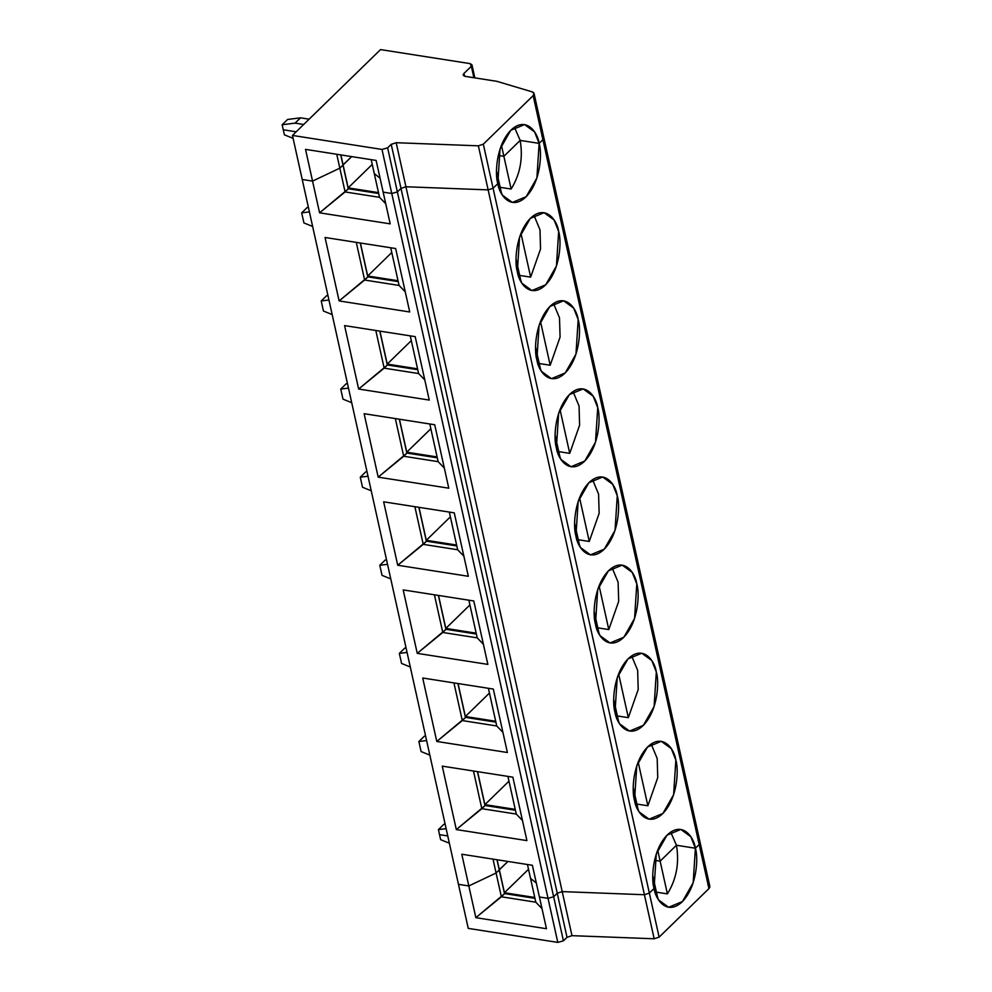 <?xml version="1.0" encoding="UTF-8"?>
<svg xmlns="http://www.w3.org/2000/svg" width="992" height="992" viewBox="0 0 992 992"><rect width="100%" height="100%" fill="white"/><g stroke="black" fill="none" stroke-linecap="round" stroke-linejoin="round"><path stroke-width="1.49" d="M707.879 884.79C710.086 885.62 710.446 886.885 708.945 888.584L699.174 844.539L695.392 848.222L676.445 845.258L660.139 861.155L657.684 850.119L660.139 861.155L654.546 860.287L660.139 861.155L676.445 845.258L670.691 832.09L676.445 845.258L660.139 861.155L667.393 893.891L655.34 892.006L667.393 893.891C676.445 879.247 679.458 863.04 676.445 845.258C679.458 863.04 676.445 879.247 667.393 893.891L660.139 861.155L654.546 860.287L660.139 861.155L676.445 845.258L695.392 848.222L690.841 836.74L680.822 829.436L667.008 835.177L656.295 853.976L654.063 888.497L649.351 893.085L644.403 894.734L562.204 891.61L557.244 893.259L553.648 896.768L563.419 940.825L567.015 937.316L557.244 893.259L553.648 896.768L557.244 893.259L562.204 891.61L644.403 894.734L649.351 893.085L654.063 888.497L649.351 893.085L644.403 894.734L654.162 938.779L659.122 937.142L649.351 893.085L659.122 937.142L654.162 938.779L644.403 894.734L562.204 891.61L571.975 935.667L654.162 938.779L571.975 935.667L562.204 891.61L557.244 893.259L567.015 937.316L571.975 935.667L567.015 937.316L563.419 940.825L553.648 896.768L548.03 898.343L553.648 896.768L557.244 893.259L562.204 891.61L644.403 894.734L649.351 893.085L493.086 188.232L488.138 189.881L405.939 186.756L400.991 188.406L397.383 191.915L391.766 193.49L383.16 192.15L376.129 160.431L305.524 149.383L376.129 160.431L383.16 192.15L391.766 193.49L381.994 149.432L292.454 135.433L302.225 179.49L312.554 181.102L302.225 179.49L292.454 135.433L380.531 49.6L470.084 63.612L471.956 64.827L471.349 66.266L473.891 77.736L471.349 66.266L463.735 73.681L464.281 76.161L463.735 73.681L471.349 66.266L470.084 63.612L380.531 49.6L292.454 135.433L381.994 149.432L391.766 193.49L397.383 191.915L387.624 147.858L381.994 149.432L387.624 147.858L391.22 144.348L396.18 142.712L478.367 145.824L483.327 144.175L533.15 95.629C534.651 93.93 534.291 92.665 532.084 91.834L496.831 81.319L532.084 91.834L534.056 93.471L533.15 95.629L483.327 144.175L478.367 145.824L488.138 189.881L493.086 188.232L483.327 144.175L493.086 188.232L497.81 183.644L493.086 188.232L488.138 189.881L478.367 145.824L396.18 142.712L405.939 186.756L488.138 189.881L644.403 894.734L488.138 189.881L405.939 186.756L396.18 142.712L391.22 144.348L400.991 188.406L405.939 186.756L562.204 891.61L405.939 186.756L400.991 188.406L391.22 144.348L387.624 147.858L397.383 191.915L400.991 188.406L557.244 893.259L400.991 188.406L397.383 191.915L553.648 896.768L397.383 191.915L391.766 193.49L548.03 898.343L539.425 897.004L548.03 898.343L557.802 942.4L548.03 898.343L553.648 896.768L548.03 898.343L391.766 193.49L383.16 192.15L390.191 223.857L319.585 212.821L305.524 149.383L312.554 181.102L339.834 168.156L312.554 181.102L302.225 179.49L458.478 884.343L468.819 885.955L496.087 873.01L499.249 869.934L496.087 873.01L468.819 885.955L458.478 884.343L468.249 928.388L557.802 942.4L563.419 940.825L557.802 942.4L468.249 928.388L458.478 884.343L468.819 885.955L475.85 917.674L461.788 854.236L532.382 865.284L546.456 928.723L475.85 917.674L501.369 896.793L496.087 873.01L501.369 896.793L504.519 893.718L499.249 869.934L504.519 893.718L475.85 917.674L546.456 928.723L539.425 897.004L548.03 898.343L539.425 897.004L532.382 865.284L461.788 854.236L468.819 885.955L496.087 873.01L493.012 859.122L496.087 873.01L499.249 869.934L496.992 859.742L499.249 869.934L496.087 873.01L468.819 885.955L458.478 884.343L302.225 179.49L312.554 181.102L339.834 168.156L336.747 154.268L339.834 168.156L342.984 165.081L339.834 168.156L342.984 165.081L340.727 154.888L348.254 188.864L342.984 165.081L339.834 168.156L312.554 181.102L319.585 212.821L345.104 191.94L339.834 168.156L345.104 191.94L348.254 188.864L319.585 212.821L390.191 223.857L383.16 192.15L391.766 193.49L397.383 191.915L400.991 188.406L405.939 186.756L488.138 189.881L493.086 188.232L649.351 893.085L654.063 888.497L658.614 899.98L668.633 907.283L682.446 901.542L693.172 882.744L695.392 848.222L699.174 844.539C700.674 842.828 700.327 841.563 698.12 840.732C700.327 841.563 700.674 842.828 699.174 844.539L708.945 888.584L709.85 886.439L700.079 842.382L699.174 844.539L695.392 848.222C698.393 857.212 697.339 886.476 682.149 901.84C666.76 916.286 655.414 899.099 654.063 888.497C651.062 879.507 652.116 850.243 667.306 834.88C682.694 820.434 694.053 837.62 695.392 848.222L676.445 845.258L695.392 848.222L699.174 844.539L700.079 842.382L543.814 137.528L542.909 139.686L539.127 143.369L520.18 140.405L503.874 156.302L498.282 155.434L503.874 156.302L501.431 145.266L503.874 156.302L520.18 140.405L539.127 143.369L534.576 131.886L524.557 124.57L510.744 130.324L500.03 149.122L497.81 183.644C494.797 174.654 495.851 145.378 511.041 130.026C526.43 115.58 537.788 132.767 539.127 143.369L542.909 139.686L533.15 95.629L542.909 139.686L543.814 137.528L534.056 93.471M499.187 869.798L507.941 861.453L499.187 869.798L504.432 892.738L497.128 859.766L499.348 869.823L507.941 861.453L499.187 869.798M530.534 878.391L536.325 883.066L530.534 878.391L535.804 902.187L527.459 864.516L530.534 878.391L536.325 883.066L530.534 878.391M439.53 834.644L447.752 835.934L439.53 834.644L440.646 839.678L449.364 843.225L440.646 839.678L439.53 834.644L447.752 835.934L439.53 834.644L438.414 829.61L439.53 834.644M504.494 893.594L534.961 898.355L504.494 893.594M534.762 897.475L504.432 892.738L528.513 869.277L504.432 892.738L534.762 897.475M541.992 908.585L535.804 902.187L501.369 896.793L535.804 902.187L541.992 908.585M708.945 888.584L659.122 937.142L708.945 888.584M652.773 875.676L657.907 898.826L652.773 875.676M296.174 131.812L283.266 129.791L296.174 131.812L283.266 129.791L282.15 124.756L284.382 134.825L283.266 129.791L296.174 131.812M541.855 135.879C544.062 136.71 544.41 137.975 542.909 139.686L699.174 844.539L542.909 139.686L539.127 143.369C542.128 152.359 541.074 181.623 525.884 196.986C510.496 211.432 499.15 194.246 497.81 183.644L493.086 188.232L497.81 183.644L502.349 195.126L512.38 202.43L526.194 196.689L536.908 177.89L539.127 143.369L542.909 139.686C544.41 137.975 544.062 136.71 541.855 135.879M380.06 178.2L374.269 173.538L380.06 178.2L374.269 173.538L371.194 159.65L374.269 173.538L380.06 178.2M351.676 156.6L342.922 164.945L351.676 156.6L343.096 164.97L340.864 154.913L343.096 164.97L351.676 156.6M303.688 124.484L295.095 123.132L282.15 124.756L295.095 123.132L300.526 117.837L287.593 119.462L282.15 124.756L287.593 119.462L300.526 117.837L295.095 123.132L303.688 124.484M514.439 127.236L520.18 140.405L514.439 127.236M496.831 81.319L465 76.334L463.735 73.681L463.128 75.119L465 76.334L496.831 81.319M309.132 119.176L300.526 117.837L309.132 119.176M477.45 771.64L484.989 805.616L477.45 771.64M456.308 829.572L442.246 766.134L512.852 777.17L526.913 840.608L456.308 829.572L481.827 808.691L473.482 771.02L481.827 808.691L484.989 805.616L456.308 829.572L526.913 840.608L512.852 777.17L442.246 766.134L456.308 829.572M436.778 741.458L422.716 678.02L493.322 689.068L507.383 752.506L436.778 741.458L462.297 720.576L453.952 682.905L462.297 720.576L465.459 717.514L457.92 683.525L465.459 717.514L436.778 741.458L507.383 752.506L493.322 689.068L422.716 678.02L436.778 741.458M417.248 653.356L403.186 589.918L473.792 600.966L487.853 664.392L417.248 653.356L442.767 632.474L434.422 594.803L442.767 632.474L445.916 629.399L438.39 595.423L445.916 629.399L417.248 653.356L487.853 664.392L473.792 600.966L403.186 589.918L417.248 653.356M397.718 565.242L383.656 501.816L454.262 512.852L468.323 576.29L397.718 565.242L423.237 544.372L414.879 506.701L423.237 544.372L426.386 541.297L418.86 507.321L426.386 541.297L397.718 565.242L468.323 576.29L454.262 512.852L383.656 501.816L397.718 565.242M378.188 477.14L364.114 413.701L434.719 424.75L448.781 488.188L378.188 477.14L403.707 456.258L395.349 418.587L403.707 456.258L406.856 453.183L399.317 419.207L406.856 453.183L378.188 477.14L448.781 488.188L434.719 424.75L364.114 413.701L378.188 477.14M358.645 389.038L344.584 325.599L415.189 336.635L429.251 400.074L358.645 389.038L384.164 368.156L375.819 330.485L384.164 368.156L387.326 365.081L379.787 331.105L387.326 365.081L358.645 389.038L429.251 400.074L415.189 336.635L344.584 325.599L358.645 389.038M339.115 300.923L325.054 237.485L395.659 248.533L409.721 311.972L339.115 300.923L364.634 280.042L356.289 242.37L364.634 280.042L367.784 276.979L360.257 242.99L367.784 276.979L339.115 300.923L409.721 311.972L395.659 248.533L325.054 237.485L339.115 300.923M443.846 824.315L445.135 824.154L443.846 824.315L438.414 829.61L446.14 828.642L438.414 829.61L443.846 824.315M424.316 736.213L425.605 736.052L424.316 736.213L418.884 741.508L424.316 736.213M421.116 751.576L418.884 741.508L421.116 751.576L429.834 755.11L421.116 751.576M426.597 740.54L418.884 741.508L426.597 740.54M634.533 800.383C631.532 791.405 632.586 762.129 647.776 746.778C663.164 732.332 674.51 749.518 675.85 760.12C678.85 769.11 677.809 798.374 662.619 813.738C647.23 828.184 635.872 810.985 634.533 800.383L639.084 811.865L649.103 819.181L662.916 813.44L673.63 794.642L675.85 760.12L671.311 748.638L661.28 741.322L647.466 747.075L636.752 765.861L634.533 800.383M615.003 712.281C612.002 703.291 613.044 674.027 628.234 658.663C643.634 644.217 654.98 661.416 656.32 672.018C659.32 680.996 658.279 710.272 643.089 725.623C627.688 740.069 616.342 722.883 615.003 712.281L619.541 723.763L629.573 731.079L643.386 725.326L654.1 706.54L656.32 672.018L651.781 660.523L641.75 653.22L627.936 658.961L617.222 677.759L615.003 712.281M595.473 624.179C592.472 615.189 593.514 585.912 608.704 570.561C624.104 556.115 635.45 573.302 636.79 583.904C639.79 592.894 638.736 622.158 623.546 637.521C608.158 651.967 596.812 634.781 595.473 624.179L600.011 635.661L610.043 642.965L623.856 637.224L634.57 618.425L636.79 583.904L632.251 572.421L622.22 565.105L608.406 570.859L597.692 589.657L595.473 624.179M575.93 536.064C572.93 527.087 573.984 497.81 589.174 482.447C604.562 468.001 615.92 485.2 617.26 495.802C620.26 504.779 619.206 534.056 604.016 549.419C588.628 563.853 577.282 546.666 575.93 536.064L580.481 547.547L590.513 554.863L604.314 549.122L615.04 530.323L617.26 495.802L612.709 484.319L602.69 477.003L588.876 482.744L578.162 501.543L575.93 536.064M556.4 447.962C553.4 438.972 554.454 409.708 569.644 394.345C585.032 379.899 596.378 397.085 597.73 407.687C600.73 416.677 599.676 445.954 584.486 461.305C569.098 475.751 557.74 458.564 556.4 447.962L560.951 459.445L570.97 466.748L584.784 461.007L595.498 442.209L597.73 407.687L593.179 396.205L583.147 388.901L569.346 394.642L558.62 413.441L556.4 447.962M536.87 359.848C533.87 350.87 534.924 321.594 550.114 306.243C565.502 291.797 576.848 308.983 578.187 319.585C581.188 328.575 580.146 357.839 564.956 373.203C549.556 387.649 538.21 370.45 536.87 359.848L541.409 371.33L551.44 378.646L565.254 372.905L575.968 354.107L578.187 319.585L573.649 308.103L563.617 300.787L549.804 306.54L539.09 325.326L536.87 359.848M517.34 271.746C514.34 262.756 515.381 233.492 530.571 218.128C545.972 203.682 557.318 220.881 558.657 231.483C561.658 240.461 560.616 269.737 545.426 285.088C530.026 299.534 518.68 282.348 517.34 271.746L521.879 283.228L531.91 290.544L545.724 284.791L556.438 266.005L558.657 231.483L554.119 219.988L544.087 212.685L530.274 218.426L519.56 237.224L517.34 271.746M522.449 820.471L516.274 814.072L481.827 808.691L516.274 814.072L507.916 776.401L516.274 814.072L522.449 820.471M484.964 805.492L515.431 810.253L484.964 805.492M515.232 809.373L484.902 804.624L477.586 771.664L484.902 804.624L508.983 781.163L484.902 804.624L515.232 809.373M651.161 743.988L657.175 758.421L657.746 777.592L647.863 805.777L635.798 803.892L647.863 805.777L638.154 762.017L647.863 805.777L657.746 777.592L657.175 758.421L651.161 743.988M633.243 787.574L638.377 810.712L633.243 787.574M404.786 648.098L406.075 647.937L404.786 648.098L399.342 653.393L404.786 648.098M401.574 663.462L399.342 653.393L401.574 663.462L410.304 667.008L401.574 663.462M407.067 652.426L399.342 653.393L407.067 652.426M502.919 732.369L496.744 725.97L462.297 720.576L496.744 725.97L488.386 688.299L496.744 725.97L502.919 732.369M465.422 717.377L495.888 722.151L465.422 717.377M495.702 721.271L465.372 716.522L458.056 683.55L465.372 716.522L489.44 693.061L465.372 716.522L495.702 721.271M631.631 655.886L637.645 670.319L638.216 689.477L628.32 717.675L616.268 715.79L628.32 717.675L618.624 673.903L628.32 717.675L638.216 689.477L637.645 670.319L631.631 655.886M613.713 699.472L618.847 722.61L613.713 699.472M385.256 559.996L386.545 559.835L385.256 559.996L379.812 565.291L385.256 559.996M382.044 575.36L379.812 565.291L382.044 575.36L390.761 578.894L382.044 575.36M387.537 564.324L379.812 565.291L387.537 564.324M483.389 644.254L477.214 637.856L442.767 632.474L477.214 637.856L468.856 600.185L477.214 637.856L483.389 644.254M445.892 629.275L476.358 634.037L445.892 629.275M476.16 633.156L445.83 628.42L438.526 595.448L445.83 628.42L469.91 604.946L445.83 628.42L476.16 633.156M612.101 567.771L618.115 582.205L618.686 601.375L608.79 629.573L596.738 627.688L608.79 629.573L599.094 585.801L608.79 629.573L618.686 601.375L618.115 582.205L612.101 567.771M594.171 611.357L599.304 634.508L594.171 611.357M365.713 471.882L367.003 471.721L365.713 471.882L360.282 477.189L365.713 471.882M362.514 487.246L360.282 477.189L362.514 487.246L371.231 490.792L362.514 487.246M368.007 476.222L360.282 477.189L368.007 476.222M463.859 556.152L457.672 549.754L423.237 544.372L457.672 549.754L449.326 512.083L457.672 549.754L463.859 556.152M426.362 541.173L456.828 545.935L426.362 541.173M456.63 545.054L426.3 540.305L418.996 507.334L426.3 540.305L450.38 516.844L426.3 540.305L456.63 545.054M592.571 479.669L598.573 494.103L599.156 513.273L589.26 541.458L577.208 539.574L589.26 541.458L579.551 497.699L589.26 541.458L599.156 513.273L598.573 494.103L592.571 479.669M574.641 523.255L579.774 546.394L574.641 523.255M346.183 383.78L347.473 383.619L346.183 383.78L340.752 389.075L346.183 383.78M342.984 399.144L340.752 389.075L342.984 399.144L351.701 402.69L342.984 399.144M348.465 388.108L340.752 389.075L348.465 388.108M444.317 468.05L438.142 461.652L403.707 456.258L438.142 461.652L429.796 423.981L438.142 461.652L444.317 468.05M406.832 453.059L437.298 457.82L406.832 453.059M437.1 456.94L406.77 452.203L399.454 419.232L406.77 452.203L430.85 428.742L406.77 452.203L437.1 456.94M573.029 391.567L579.043 406.001L579.613 425.159L569.73 453.356L557.678 451.472L569.73 453.356L560.021 409.584L569.73 453.356L579.613 425.159L579.043 406.001L573.029 391.567M555.111 435.141L560.244 458.292L555.111 435.141M326.653 295.678L327.943 295.517L326.653 295.678L321.222 300.973L326.653 295.678M323.454 311.042L321.222 300.973L323.454 311.042L332.171 314.576L323.454 311.042M328.935 300.006L321.222 300.973L328.935 300.006M424.787 379.936L418.612 373.538L384.164 368.156L418.612 373.538L410.254 335.866L418.612 373.538L424.787 379.936M387.289 364.957L417.768 369.718L387.289 364.957M417.57 368.838L387.24 364.089L379.924 331.13L387.24 364.089L411.308 340.628L387.24 364.089L417.57 368.838M553.499 303.453L559.513 317.886L560.083 337.057L550.188 365.242L538.135 363.357L550.188 365.242L540.491 321.482L550.188 365.242L560.083 337.057L559.513 317.886L553.499 303.453M535.581 347.039L540.714 370.19L535.581 347.039M307.123 207.564L308.413 207.402L307.123 207.564L301.68 212.858L307.123 207.564M303.912 222.927L301.68 212.858L303.912 222.927L312.641 226.474L303.912 222.927M309.405 211.891L301.68 212.858L309.405 211.891M405.257 291.834L399.082 285.436L364.634 280.042L399.082 285.436L390.724 247.764L399.082 285.436L405.257 291.834M367.759 276.842L398.226 281.616L367.759 276.842M398.04 280.736L367.697 275.987L360.394 243.015L367.697 275.987L391.778 252.526L367.697 275.987L398.04 280.736M533.969 215.351L539.983 229.784L540.553 248.955L530.658 277.14L518.605 275.255L530.658 277.14L520.961 233.38L530.658 277.14L540.553 248.955L539.983 229.784L533.969 215.351M516.051 258.937L521.172 282.075L516.051 258.937M284.382 134.825L293.099 138.359L284.382 134.825M498.282 155.434L503.874 156.302L520.18 140.405L539.127 143.369L520.18 140.405C523.193 158.174 520.18 174.394 511.128 189.038L499.075 187.153L511.128 189.038L503.874 156.302L498.282 155.434M385.727 203.732L379.539 197.334L345.104 191.94L379.539 197.334L374.269 173.538L379.539 197.334L385.727 203.732M348.229 188.74L378.696 193.502L348.229 188.74M378.498 192.622L348.167 187.885L343.096 164.97L348.167 187.885L372.248 164.412L348.167 187.885L378.498 192.622M520.18 140.405L503.874 156.302L511.128 189.038C520.18 174.394 523.193 158.174 520.18 140.405M496.508 170.822L501.642 193.973L496.508 170.822M474.846 77.884L471.956 64.827"/></g></svg>
